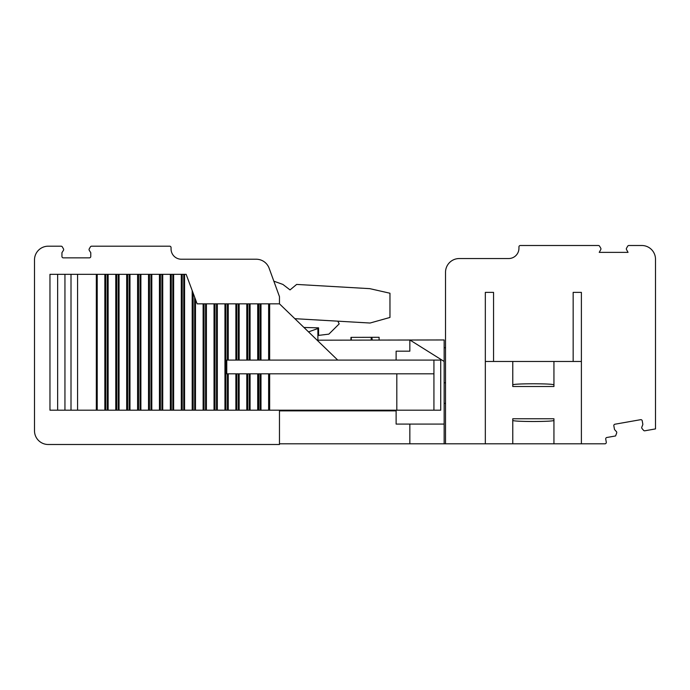 <?xml version="1.0" encoding="UTF-8"?>
<svg xmlns="http://www.w3.org/2000/svg" width="690" height="690" viewBox="0 0 690 690"><rect width="100%" height="100%" fill="white"/><g stroke="black" fill="none" stroke-linecap="round" stroke-linejoin="round"><path stroke-width="1.03" d="M85.068 444.498L48.222 444.498A13.722 13.722 0 0 1 34.5 430.776L34.5 259.914A13.722 13.722 0 0 1 48.222 246.192L61.117 246.192A1.371 1.371 0 0 1 62.307 246.873L63.48 248.9A1.371 1.371 0 0 1 63.446 250.323L63.463 250.306M89.252 250.306L89.269 250.323A1.371 1.371 0 0 1 89.234 248.9L90.407 246.873A1.371 1.371 0 0 1 91.598 246.192L169.68 246.192A1.371 1.371 0 0 1 171.051 247.563L171.051 248.935A10.29 10.29 0 0 0 181.341 259.224L256.249 259.224A13.722 13.722 0 0 1 269.143 268.255L279.467 296.631L279.467 303.833L337.738 360.094M337.884 321.178L339.17 323.912L328.871 334.132L318.582 335.392L318.582 327.845L303.945 327.465M34.5 430.776L34.5 429.594M433.932 360.094L226.769 360.094L226.769 373.816L433.932 373.816L433.932 360.094L440.72 360.094L440.72 410.188L396.81 410.188L396.81 373.816M64.946 274.327L64.946 410.188L57.641 410.188L57.641 274.327L77.582 274.327L77.582 410.188L96.324 410.188L96.324 274.327L97.212 274.327L97.212 410.188L183.747 410.188L183.747 274.327L186.145 274.327L197.124 303.833L279.467 303.833M269.661 303.833L269.661 360.094M260.104 303.833L260.104 360.094M258.741 303.833L258.741 360.094M57.641 410.188L49.965 410.188L49.965 274.327L57.641 274.327M64.946 410.188L77.582 410.188M96.324 274.327L77.582 274.327M97.212 410.188L96.324 410.188M97.212 274.327L183.747 274.327M183.747 410.188L193.14 410.188L193.14 293.112M195.486 299.408L195.486 410.188L193.14 410.188M195.486 410.188L204.059 410.188L204.059 303.833M206.405 303.833L206.405 410.188L204.059 410.188M206.405 410.188L214.978 410.188L214.978 303.833M217.324 303.833L217.324 410.188L214.978 410.188M217.324 410.188L225.897 410.188L225.897 303.833M228.243 373.816L228.243 410.188L225.897 410.188M228.243 410.188L236.817 410.188L236.817 373.816M239.154 373.816L239.154 410.188L236.817 410.188M239.154 410.188L247.736 410.188L247.736 373.816M250.073 373.816L250.073 410.188L247.736 410.188M250.073 410.188L258.741 410.188L258.741 373.816M260.104 373.816L260.104 410.188L258.741 410.188M260.104 410.188L269.661 410.188L269.661 373.816M396.81 410.188L269.661 410.188M279.467 410.188L279.467 444.498L48.222 444.498M63.446 250.323L61.945 252.687L61.945 256.482A1.371 1.371 0 0 0 63.316 257.853L89.398 257.853A1.371 1.371 0 0 0 90.769 256.482L90.769 252.687L89.269 250.323M371.531 337.315L350.951 337.367L350.943 340.11L350.951 337.367M371.832 337.307L372.246 340.058M379.095 340.041L379.095 337.289L372.238 337.307M294.854 318.685L370.047 323.032L389.962 317.452L389.962 293.233L369.788 288.653L296.64 284.427L290.033 289.912L282.891 284.427L273.844 281.184M351.279 337.367L351.288 340.11M371.203 337.315L371.211 340.058M308.516 331.881L317.892 328.535L317.892 340.196L444.153 339.954L444.153 424.083L396.12 424.083L396.12 410.878L279.467 410.878M444.153 361.465L409.834 339.954M396.12 410.188L396.12 410.878L396.12 410.188M279.467 443.808L409.843 443.808L409.843 424.083M409.843 443.808L445.524 443.808L445.524 272.265A13.722 13.722 0 0 1 459.247 258.543L508.659 258.543A10.29 10.29 0 0 0 518.949 248.245L518.949 246.873A1.371 1.371 0 0 1 520.32 245.502L598.403 245.502A1.371 1.371 0 0 1 599.593 246.192L600.766 248.219A1.371 1.371 0 0 1 600.731 249.642L600.749 249.616M444.153 424.083L444.153 443.808M409.843 351.176L396.12 351.176L396.12 360.094L396.12 351.176L409.843 351.176L409.843 339.963M553.941 443.808L553.941 418.761L512.774 418.761L512.774 443.808L604.932 443.808A1.371 1.371 0 0 0 606.286 442.204L605.734 439.082A1.371 1.371 0 0 1 606.846 437.495L615.592 435.951L616.67 432.992A1.363 1.363 0 0 0 616.403 431.612L614.755 429.792A1.371 1.371 0 0 1 614.428 429.111L613.841 425.808A1.371 1.371 0 0 1 614.954 424.212L640.639 419.684A1.371 1.371 0 0 1 642.226 420.805L642.804 424.109A1.371 1.371 0 0 1 642.726 424.859L641.812 427.136A1.363 1.363 0 0 0 642.028 428.516L643.546 430.327A1.371 1.371 0 0 0 644.831 430.793L655.5 428.913L655.5 259.224A13.722 13.722 0 0 0 641.778 245.502L628.883 245.502A1.371 1.371 0 0 0 627.693 246.192L626.52 248.219A1.371 1.371 0 0 0 626.555 249.642L628.055 252.368L599.231 252.368L600.731 249.642M444.153 382.786L445.524 382.786M444.153 347.743L445.524 347.743M444.153 403.374L445.524 403.374M599.231 252.368L628.055 252.368M581.394 443.808L581.394 361.465L553.941 361.465L553.941 386.512L512.774 386.512L512.774 361.465L485.329 361.465L485.329 443.808L512.774 443.808M553.941 420.469C552.699 421.098 545.842 421.443 533.361 421.512C520.881 421.443 514.016 421.098 512.774 420.469M512.774 384.813C514.016 384.183 520.881 383.83 533.361 383.769C545.842 383.83 552.699 384.183 553.941 384.813M553.941 361.465L512.774 361.465M485.329 443.808L445.524 443.808M573.157 361.465L573.157 292.379L581.394 292.379L581.394 361.465M485.329 361.465L485.329 292.379L493.557 292.379L493.557 361.465M614.755 429.792A1.371 1.371 0 0 1 614.428 429.111M268.626 303.833L268.626 360.094M260.993 303.833L260.993 360.094M257.706 303.833L257.706 360.094M249.263 360.094L249.263 303.833M250.073 303.833L250.073 360.094M247.736 360.094L247.736 303.833M246.787 303.833L246.787 360.094M239.154 303.833L239.154 360.094M238.343 360.094L238.343 303.833M236.817 360.094L236.817 303.833M235.868 303.833L235.868 360.094M228.243 303.833L228.243 360.094M227.424 360.094L227.424 303.833M71.01 274.327L71.01 410.188M104.846 274.327L104.846 410.188M105.786 410.188L105.786 274.327M107.312 410.188L107.312 274.327M108.132 274.327L108.132 410.188M115.765 274.327L115.765 410.188M116.705 410.188L116.705 274.327M118.232 410.188L118.232 274.327M119.051 274.327L119.051 410.188M126.684 274.327L126.684 410.188M127.624 410.188L127.624 274.327M129.151 410.188L129.151 274.327M129.97 274.327L129.97 410.188M137.603 274.327L137.603 410.188M138.543 410.188L138.543 274.327M140.07 410.188L140.07 274.327M140.889 274.327L140.889 410.188M148.523 274.327L148.523 410.188M149.463 410.188L149.463 274.327M150.989 410.188L150.989 274.327M151.809 274.327L151.809 410.188M159.442 274.327L159.442 410.188M160.382 410.188L160.382 274.327M161.909 410.188L161.909 274.327M162.728 274.327L162.728 410.188M170.361 274.327L170.361 410.188M171.301 410.188L171.301 274.327M172.828 410.188L172.828 274.327M173.647 274.327L173.647 410.188M181.28 274.327L181.28 410.188M182.22 410.188L182.22 274.327M184.566 274.327L184.566 410.188M192.2 290.576L192.2 410.188M194.666 410.188L194.666 297.209M203.119 303.833L203.119 410.188M205.586 410.188L205.586 303.833M214.029 303.833L214.029 410.188M216.505 410.188L216.505 303.833M224.949 303.833L224.949 410.188M227.424 410.188L227.424 373.816M235.868 373.816L235.868 410.188M238.343 410.188L238.343 373.816M246.787 373.816L246.787 410.188M249.263 410.188L249.263 373.816M257.706 373.816L257.706 410.188M260.993 373.816L260.993 410.188M268.626 373.816L268.626 410.188M433.932 410.188L433.932 373.816M371.28 340.058L371.272 337.315M371.565 340.058L371.556 337.315M371.953 340.058L371.945 337.307M371.988 340.058L371.979 337.307"/></g></svg>
